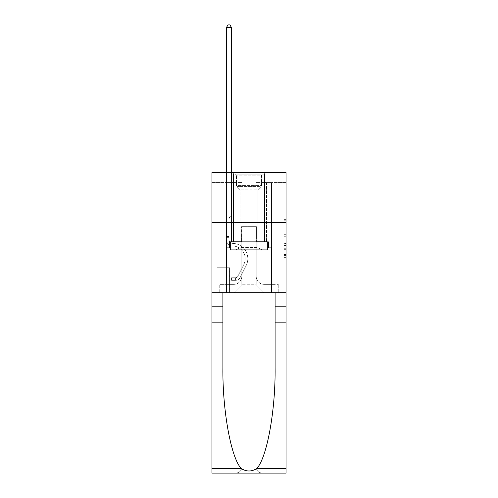 <?xml version="1.0" encoding="UTF-8"?>
<svg xmlns="http://www.w3.org/2000/svg" width="498" height="498" viewBox="0 0 498 498"><rect width="100%" height="100%" fill="white"/><g stroke="black" fill="none" stroke-linecap="round" stroke-linejoin="round"><path stroke-width="0.37" stroke-dasharray="2.49 1.87" d="M284.065 230.008L284.065 236.301L286.064 236.301L286.064 255.381L286.064 219.979L286.064 236.301L284.065 236.301L284.065 219.388L284.065 257.348L284.065 218.012L284.065 254.59L286.064 254.59L284.065 254.59L286.064 254.59L284.065 254.59L284.065 248.297L284.065 257.348L286.064 257.348L286.064 218.012L286.064 254.497L286.064 239.059L284.065 239.059L286.064 239.059L286.064 248.297L286.064 220.77L284.065 220.77L286.064 220.77L286.064 257.348L286.064 219.979L286.064 257.348L284.065 257.348L284.065 218.012L286.064 218.012L286.064 219.979L286.064 218.012L286.064 219.979L286.064 218.012L286.064 219.388L286.064 218.012L284.065 218.012L284.065 220.77L286.064 220.77L284.065 220.77L284.065 230.008L286.064 230.008M264.631 172.563L264.631 222.656L233.369 222.656L264.631 222.656L233.369 222.656L264.631 222.656L264.631 241.885L233.369 241.885L264.631 241.885L233.369 241.885L264.631 241.885L264.631 222.656L233.369 222.656L233.369 241.885L233.369 222.656L264.631 222.656L233.369 222.656L264.631 222.656L264.631 172.563L233.369 172.563L233.369 222.656L233.369 172.563L264.631 172.563M229.765 267.731L216.941 267.731L229.765 267.731L229.765 292.78L216.941 292.78L229.765 292.78M216.941 267.731L216.941 292.78M286.064 233.942L286.064 231.975L286.064 233.942L284.065 233.942L284.065 226.03L284.065 249.33L284.065 243.478L286.064 243.478L284.065 243.478L284.065 257.348L286.064 257.348L284.065 257.348L286.064 257.348L284.065 257.348L284.065 218.012L286.064 218.012L284.065 218.012L286.064 218.012L284.065 218.012L284.065 233.942L286.064 233.942M286.064 222.656L286.064 292.78L286.064 222.656L211.936 222.656L286.064 222.656L211.936 222.656L286.064 222.656L286.064 292.78L211.936 292.78L286.064 292.78L286.064 222.656L286.064 292.78L211.936 292.78L211.936 473.1L286.064 473.1L211.936 473.1L211.936 467.087L286.064 467.087L286.064 292.78L211.936 292.78L211.936 222.656L286.064 222.656L286.064 172.563L256.016 172.563L286.064 172.563L286.064 182.579L286.064 172.563L211.936 172.563L241.984 172.563L211.936 172.563L211.936 292.78L286.064 292.78L241.885 292.78L241.885 467.087L211.936 467.087L211.936 292.78L241.885 292.78L211.936 292.78L211.936 222.656L286.064 222.656L211.936 222.656L211.936 292.78L222.905 292.78L211.936 292.78L211.936 322.835L222.905 322.835L222.905 292.78L286.064 292.78L286.064 467.087L241.885 467.087L241.885 292.78L256.115 292.78L256.115 467.087C256.495 470.716 258.499 472.72 262.122 473.1C258.499 472.72 256.495 470.716 256.115 467.087L256.115 292.78L286.064 292.78L286.064 473.1L262.122 473.1C258.499 472.72 256.495 470.716 256.115 467.087C256.495 470.716 258.499 472.72 262.122 473.1L235.878 473.1C239.501 472.72 241.505 470.716 241.885 467.087C241.505 470.716 239.501 472.72 235.878 473.1C239.501 472.72 241.505 470.716 241.885 467.087L241.885 292.78L241.885 467.087C241.505 470.716 239.501 472.72 235.878 473.1L211.936 473.1L211.936 322.835M226.459 182.579L226.459 284.364L233.774 284.364A8.012 8.012 0 0 0 241.785 276.346L241.785 226.658L241.785 284.763L241.785 226.658L241.785 284.763L241.785 226.658L256.215 226.658L256.215 276.346A8.012 8.012 0 0 0 264.226 284.364L271.541 284.364L271.541 182.579L271.541 284.364L271.541 182.579L271.541 284.364L271.541 182.579L271.541 284.364L271.541 182.579L271.541 284.364L271.541 182.579L271.541 284.364L271.541 182.579L271.541 284.364L271.541 182.579L271.541 284.364L271.541 182.579L271.541 284.364L271.541 182.579L271.541 284.364L271.541 182.579L271.541 284.364L271.541 182.579L271.541 284.364L271.541 182.579L271.541 284.364L271.541 182.579L271.541 284.364L271.541 182.579L271.541 284.364L271.541 182.579L271.541 284.364L278.251 284.364L264.226 284.364L271.541 284.364L264.226 284.364L271.541 284.364L264.226 284.364L271.541 284.364L264.226 284.364L271.541 284.364L264.226 284.364L271.541 284.364L264.226 284.364L271.541 284.364L264.226 284.364L271.541 284.364L264.226 284.364L271.541 284.364L264.226 284.364L271.541 284.364L264.226 284.364L271.541 284.364L264.226 284.364L271.541 284.364L264.226 284.364L271.541 284.364L264.226 284.364L271.541 284.364L264.226 284.364L271.541 284.364L271.541 182.579L266.53 182.579L271.541 182.579L266.53 182.579L271.541 182.579L266.53 182.579L271.541 182.579L266.53 182.579L271.541 182.579L266.53 182.579L271.541 182.579L266.53 182.579L271.541 182.579L266.53 182.579L271.541 182.579L266.53 182.579L271.541 182.579L266.53 182.579L271.541 182.579L266.53 182.579L271.541 182.579L266.53 182.579L271.541 182.579L266.53 182.579L271.541 182.579L266.53 182.579L271.541 182.579L266.53 182.579L271.541 182.579L266.53 182.579L271.541 182.579L266.53 182.579L271.541 182.579L271.541 284.364L264.226 284.364A8.012 8.012 0 0 1 256.215 276.346A8.012 8.012 0 0 0 264.226 284.364A8.012 8.012 0 0 1 256.215 276.346A8.012 8.012 0 0 0 264.226 284.364A8.012 8.012 0 0 1 256.215 276.346A8.012 8.012 0 0 0 264.226 284.364A8.012 8.012 0 0 1 256.215 276.346A8.012 8.012 0 0 0 264.226 284.364A8.012 8.012 0 0 1 256.215 276.346A8.012 8.012 0 0 0 264.226 284.364A8.012 8.012 0 0 1 256.215 276.346A8.012 8.012 0 0 0 264.226 284.364A8.012 8.012 0 0 1 256.215 276.346A8.012 8.012 0 0 0 264.226 284.364A8.012 8.012 0 0 1 256.215 276.346A8.012 8.012 0 0 0 264.226 284.364A8.012 8.012 0 0 1 256.215 276.346A8.012 8.012 0 0 0 264.226 284.364A8.012 8.012 0 0 1 256.215 276.346A8.012 8.012 0 0 0 264.226 284.364A8.012 8.012 0 0 1 256.215 276.346A8.012 8.012 0 0 0 264.226 284.364A8.012 8.012 0 0 1 256.215 276.346A8.012 8.012 0 0 0 264.226 284.364A8.012 8.012 0 0 1 256.215 276.346A8.012 8.012 0 0 0 264.226 284.364A8.012 8.012 0 0 1 256.215 276.346A8.012 8.012 0 0 0 264.226 284.364A8.012 8.012 0 0 1 256.215 276.346L256.215 226.658L256.215 284.763L241.785 284.763L256.215 284.763L264.226 292.78L278.251 292.78L233.774 292.78L264.226 292.78L256.215 284.763L264.226 292.78L256.215 284.763L256.215 226.658L256.215 284.763L256.215 226.658L241.586 226.658L241.586 241.686L231.47 241.686L231.47 182.579L226.459 182.579L226.459 284.364L233.774 284.364A8.012 8.012 0 0 0 241.785 276.346L241.785 226.658L241.586 241.686L231.47 241.686L231.47 182.579L226.459 182.579L226.459 284.364L233.774 284.364L219.749 284.364L233.774 284.364L226.459 284.364L226.459 182.579L226.459 284.364L226.459 182.579L226.459 284.364L226.459 182.579L226.459 284.364L226.459 182.579L226.459 284.364L226.459 182.579L226.459 284.364L226.459 182.579L226.459 284.364L226.459 182.579L226.459 284.364L226.459 182.579L226.459 284.364L226.459 182.579L226.459 284.364L226.459 182.579L226.459 284.364L226.459 182.579L226.459 284.364L226.459 182.579L226.459 284.364L226.459 182.579L226.459 284.364L226.459 182.579L231.47 182.579L226.459 182.579L231.47 182.579L226.459 182.579L231.47 182.579L226.459 182.579L231.47 182.579L226.459 182.579L231.47 182.579L226.459 182.579L231.47 182.579L226.459 182.579L231.47 182.579L226.459 182.579L231.47 182.579L226.459 182.579L231.47 182.579L226.459 182.579L231.47 182.579L226.459 182.579L231.47 182.579L226.459 182.579L231.47 182.579L226.459 182.579L231.47 182.579L226.459 182.579L231.47 182.579L226.459 182.579L231.47 182.579L226.459 182.579L226.459 284.364L226.459 182.579M241.785 276.346L241.785 226.658L241.586 241.686L231.47 241.686L231.47 182.579L231.47 241.686L231.47 182.579L231.47 241.686L231.47 182.579L231.47 241.686L231.47 182.579L231.47 241.686L231.47 182.579L231.47 241.686L231.47 182.579L231.47 241.686L231.47 182.579L231.47 241.686L231.47 182.579L231.47 241.686L231.47 182.579L231.47 241.686L231.47 182.579L231.47 241.686L231.47 182.579L231.47 241.686L231.47 182.579L231.47 241.686L231.47 182.579L231.47 241.686L231.47 182.579L231.47 241.686L231.47 182.579L231.47 241.686L241.586 241.686L231.47 241.686L241.586 241.686L231.47 241.686L241.586 241.686L231.47 241.686L241.586 241.686L231.47 241.686L241.586 241.686L231.47 241.686L241.586 241.686L231.47 241.686L241.586 241.686L231.47 241.686L241.586 241.686L231.47 241.686L241.586 241.686L231.47 241.686L241.586 241.686L231.47 241.686L241.586 241.686L231.47 241.686L241.586 241.686L231.47 241.686L241.586 241.686L231.47 241.686L241.586 241.686L231.47 241.686L241.586 241.686L241.785 226.658L241.785 276.346A8.012 8.012 0 0 1 233.774 284.364A8.012 8.012 0 0 0 241.785 276.346A8.012 8.012 0 0 1 233.774 284.364A8.012 8.012 0 0 0 241.785 276.346A8.012 8.012 0 0 1 233.774 284.364A8.012 8.012 0 0 0 241.785 276.346A8.012 8.012 0 0 1 233.774 284.364A8.012 8.012 0 0 0 241.785 276.346A8.012 8.012 0 0 1 233.774 284.364A8.012 8.012 0 0 0 241.785 276.346A8.012 8.012 0 0 1 233.774 284.364A8.012 8.012 0 0 0 241.785 276.346A8.012 8.012 0 0 1 233.774 284.364A8.012 8.012 0 0 0 241.785 276.346A8.012 8.012 0 0 1 233.774 284.364A8.012 8.012 0 0 0 241.785 276.346A8.012 8.012 0 0 1 233.774 284.364A8.012 8.012 0 0 0 241.785 276.346A8.012 8.012 0 0 1 233.774 284.364A8.012 8.012 0 0 0 241.785 276.346A8.012 8.012 0 0 1 233.774 284.364A8.012 8.012 0 0 0 241.785 276.346A8.012 8.012 0 0 1 233.774 284.364A8.012 8.012 0 0 0 241.785 276.346A8.012 8.012 0 0 1 233.774 284.364A8.012 8.012 0 0 0 241.785 276.346A8.012 8.012 0 0 1 233.774 284.364A8.012 8.012 0 0 0 241.785 276.346M286.064 182.579L256.016 182.579L286.064 182.579M211.936 182.579L241.984 182.579L211.936 182.579L211.936 172.563L211.936 182.579M217.14 292.78L229.566 292.78L217.14 292.78L217.14 267.731L229.566 267.731L229.566 292.78L229.566 267.731L217.14 267.731L217.14 292.78M219.749 292.78L233.774 292.78L241.785 284.763L233.774 292.78L241.785 284.763L233.774 292.78L219.749 292.78L219.749 284.364L219.749 292.78M256.414 226.658L256.414 241.686L256.414 226.658M256.016 182.579L256.016 172.563L256.016 182.579M241.984 182.579L241.984 172.563L241.984 182.579M278.251 284.364L278.251 292.78L278.251 284.364M266.53 182.579L266.53 241.686L256.414 241.686L266.53 241.686L256.414 241.686L266.53 241.686L256.414 241.686L266.53 241.686L256.414 241.686L266.53 241.686L256.414 241.686L266.53 241.686L256.414 241.686L266.53 241.686L256.414 241.686L266.53 241.686L256.414 241.686L266.53 241.686L256.414 241.686L266.53 241.686L256.414 241.686L266.53 241.686L256.414 241.686L266.53 241.686L256.414 241.686L266.53 241.686L256.414 241.686L266.53 241.686L256.414 241.686L266.53 241.686L256.414 241.686L266.53 241.686L256.414 241.686L266.53 241.686L266.53 182.579M284.065 236.301L286.064 236.301L284.065 236.301M284.065 219.388L284.065 218.012L284.065 219.388L286.064 219.388L284.065 219.388M284.065 249.237L284.065 241.026L284.065 249.237L286.064 249.237L284.065 249.237M284.065 241.026L284.065 239.059L286.064 239.059L284.065 239.059L284.065 241.026L286.064 241.026L284.065 241.026M284.065 226.03L284.065 220.77L284.065 226.03L286.064 226.03L284.065 226.03M284.065 218.012L286.064 218.012L284.065 218.012L284.065 219.979L284.065 218.012L286.064 218.012M284.065 257.348L286.064 257.348L284.065 257.348L284.065 255.381L284.065 257.348M226.459 172.563L226.459 239.687A6.312 6.312 0 0 0 232.672 246A6.312 6.312 0 0 1 226.459 239.687A6.312 6.312 0 0 0 232.672 246A6.312 6.312 0 0 1 226.459 239.687A6.312 6.312 0 0 0 232.672 246A6.312 6.312 0 0 1 226.459 239.687A6.312 6.312 0 0 0 232.672 246A6.312 6.312 0 0 1 226.459 239.687A6.312 6.312 0 0 0 232.672 246A6.312 6.312 0 0 1 226.459 239.687A6.312 6.312 0 0 0 232.672 246A6.312 6.312 0 0 1 226.459 239.687A6.312 6.312 0 0 0 232.672 246A6.312 6.312 0 0 1 226.459 239.687A6.312 6.312 0 0 0 232.672 246A6.312 6.312 0 0 1 226.459 239.687A6.312 6.312 0 0 0 232.672 246A6.312 6.312 0 0 1 226.459 239.687A6.312 6.312 0 0 0 232.672 246A6.312 6.312 0 0 1 226.459 239.687A6.312 6.312 0 0 0 232.672 246A6.312 6.312 0 0 1 226.459 239.687A6.312 6.312 0 0 0 232.672 246A6.312 6.312 0 0 1 226.459 239.687A6.312 6.312 0 0 0 232.672 246A6.312 6.312 0 0 1 226.459 239.687A6.312 6.312 0 0 0 232.672 246A6.312 6.312 0 0 1 226.459 239.687A6.312 6.312 0 0 0 232.672 246A6.312 6.312 0 0 1 226.459 239.687A6.312 6.312 0 0 0 232.672 246A6.312 6.312 0 0 1 226.459 239.687A6.312 6.312 0 0 0 232.672 246A12.724 12.724 0 0 1 243.839 264.432A12.724 12.724 0 0 0 232.672 246A12.724 12.724 0 0 1 243.839 264.432A12.724 12.724 0 0 0 232.672 246A12.724 12.724 0 0 1 243.839 264.432A12.724 12.724 0 0 0 232.672 246A12.724 12.724 0 0 1 243.839 264.432A12.724 12.724 0 0 0 232.672 246A12.724 12.724 0 0 1 243.839 264.432A12.724 12.724 0 0 0 232.672 246A12.724 12.724 0 0 1 243.839 264.432A12.724 12.724 0 0 0 232.672 246A12.724 12.724 0 0 1 243.839 264.432A12.724 12.724 0 0 0 232.672 246A12.724 12.724 0 0 1 243.839 264.432A12.724 12.724 0 0 0 232.672 246A12.724 12.724 0 0 1 243.839 264.432A12.724 12.724 0 0 0 232.672 246A12.724 12.724 0 0 1 243.839 264.432A12.724 12.724 0 0 0 232.672 246A12.724 12.724 0 0 1 243.839 264.432A12.724 12.724 0 0 0 232.672 246A12.724 12.724 0 0 1 243.839 264.432A12.724 12.724 0 0 0 232.672 246A12.724 12.724 0 0 1 243.839 264.432A12.724 12.724 0 0 0 232.672 246A12.724 12.724 0 0 1 243.839 264.432A12.724 12.724 0 0 0 232.672 246A12.724 12.724 0 0 1 243.839 264.432A12.724 12.724 0 0 0 232.672 246A12.724 12.724 0 0 1 243.839 264.432A12.724 12.724 0 0 0 232.672 246A12.724 12.724 0 0 1 243.839 264.432L237.895 276.259L243.839 264.432A12.724 12.724 0 0 0 232.672 246A12.724 12.724 0 0 1 243.839 264.432L237.895 276.259L243.839 264.432A12.724 12.724 0 0 0 232.672 246A12.724 12.724 0 0 1 243.839 264.432L237.895 276.259L243.839 264.432A12.724 12.724 0 0 0 232.672 246A12.724 12.724 0 0 1 243.839 264.432L237.895 276.259L243.839 264.432A12.724 12.724 0 0 0 232.672 246A12.724 12.724 0 0 1 243.839 264.432L237.895 276.259L243.839 264.432A12.724 12.724 0 0 0 232.672 246A12.724 12.724 0 0 1 243.839 264.432L237.895 276.259L243.839 264.432A12.724 12.724 0 0 0 232.672 246A12.724 12.724 0 0 1 243.839 264.432L237.895 276.259L243.839 264.432A12.724 12.724 0 0 0 232.672 246A12.724 12.724 0 0 1 243.839 264.432L237.895 276.259L243.839 264.432A12.724 12.724 0 0 0 232.672 246A12.724 12.724 0 0 1 243.839 264.432L237.895 276.259L243.839 264.432A12.724 12.724 0 0 0 232.672 246A12.724 12.724 0 0 1 243.839 264.432L237.895 276.259L243.839 264.432A12.724 12.724 0 0 0 232.672 246A12.724 12.724 0 0 1 243.839 264.432L237.895 276.259A2.708 2.708 0 0 1 237.079 277.224C235.56 277.921 235.56 277.921 237.079 277.224C235.56 277.921 235.56 277.921 237.079 277.224A2.708 2.708 0 0 0 237.895 276.259L243.839 264.432L237.895 276.259A2.708 2.708 0 0 1 235.579 277.747A2.708 2.708 0 0 0 237.895 276.259A2.708 2.708 0 0 1 237.079 277.224C235.56 277.921 235.56 277.921 237.079 277.224C235.56 277.921 235.56 277.921 237.079 277.224A2.708 2.708 0 0 0 237.895 276.259L243.839 264.432L237.895 276.259A2.708 2.708 0 0 1 235.579 277.747A2.708 2.708 0 0 0 237.895 276.259A2.708 2.708 0 0 1 237.079 277.224C235.56 277.921 235.56 277.921 237.079 277.224C235.56 277.921 235.56 277.921 237.079 277.224A2.708 2.708 0 0 0 237.895 276.259L243.839 264.432A12.724 12.724 0 0 0 232.672 246A12.724 12.724 0 0 1 243.839 264.432L237.895 276.259A2.708 2.708 0 0 1 235.579 277.747A2.708 2.708 0 0 0 237.895 276.259A2.708 2.708 0 0 1 237.079 277.224C235.56 277.921 235.56 277.921 237.079 277.224C235.56 277.921 235.56 277.921 237.079 277.224A2.708 2.708 0 0 0 237.895 276.259L243.839 264.432L237.895 276.259A2.708 2.708 0 0 1 235.579 277.747A2.708 2.708 0 0 0 237.895 276.259A2.708 2.708 0 0 1 237.079 277.224C235.56 277.921 235.56 277.921 237.079 277.224C235.56 277.921 235.56 277.921 237.079 277.224A2.708 2.708 0 0 0 237.895 276.259L243.839 264.432L237.895 276.259A2.708 2.708 0 0 1 235.579 277.747A2.708 2.708 0 0 0 237.895 276.259A2.708 2.708 0 0 1 237.079 277.224C235.56 277.921 235.56 277.921 237.079 277.224C235.56 277.921 235.56 277.921 237.079 277.224A2.708 2.708 0 0 0 237.895 276.259L243.839 264.432L237.895 276.259A2.708 2.708 0 0 1 235.579 277.747A2.708 2.708 0 0 0 237.895 276.259A2.708 2.708 0 0 1 237.079 277.224C235.56 277.921 235.56 277.921 237.079 277.224C235.56 277.921 235.56 277.921 237.079 277.224A2.708 2.708 0 0 0 237.895 276.259L243.839 264.432L237.895 276.259A2.708 2.708 0 0 1 235.579 277.747A2.708 2.708 0 0 0 237.895 276.259A2.708 2.708 0 0 1 237.079 277.224C235.56 277.921 235.56 277.921 237.079 277.224C235.56 277.921 235.56 277.921 237.079 277.224A2.708 2.708 0 0 0 237.895 276.259L243.839 264.432L237.895 276.259A2.708 2.708 0 0 1 235.579 277.747A2.708 2.708 0 0 0 237.895 276.259A2.708 2.708 0 0 1 237.079 277.224C235.56 277.921 235.56 277.921 237.079 277.224C235.56 277.921 235.56 277.921 237.079 277.224A2.708 2.708 0 0 0 237.895 276.259L243.839 264.432L237.895 276.259A2.708 2.708 0 0 1 235.579 277.747A2.708 2.708 0 0 0 237.895 276.259A2.708 2.708 0 0 1 237.079 277.224C235.56 277.921 235.56 277.921 237.079 277.224C235.56 277.921 235.56 277.921 237.079 277.224A2.708 2.708 0 0 0 237.895 276.259L243.839 264.432L237.895 276.259A2.708 2.708 0 0 1 235.579 277.747A2.708 2.708 0 0 0 237.895 276.259A2.708 2.708 0 0 1 237.079 277.224C235.56 277.921 235.56 277.921 237.079 277.224C235.56 277.921 235.56 277.921 237.079 277.224A2.708 2.708 0 0 0 237.895 276.259L243.839 264.432L237.895 276.259A2.708 2.708 0 0 1 235.579 277.747A2.708 2.708 0 0 0 237.895 276.259A2.708 2.708 0 0 1 237.079 277.224C235.56 277.921 235.56 277.921 237.079 277.224C235.56 277.921 235.56 277.921 237.079 277.224A2.708 2.708 0 0 0 237.895 276.259L243.839 264.432L237.895 276.259A2.708 2.708 0 0 1 235.579 277.747A2.708 2.708 0 0 0 237.895 276.259A2.708 2.708 0 0 1 237.079 277.224C235.56 277.921 235.56 277.921 237.079 277.224C235.56 277.921 235.56 277.921 237.079 277.224A2.708 2.708 0 0 0 237.895 276.259L243.839 264.432L237.895 276.259A2.708 2.708 0 0 1 235.579 277.747A2.708 2.708 0 0 0 237.895 276.259A2.708 2.708 0 0 1 237.079 277.224C235.56 277.921 235.56 277.921 237.079 277.224C235.56 277.921 235.56 277.921 237.079 277.224A2.708 2.708 0 0 0 237.895 276.259L243.839 264.432L237.895 276.259A2.708 2.708 0 0 1 235.579 277.747A2.708 2.708 0 0 0 237.895 276.259A2.708 2.708 0 0 1 237.079 277.224C235.56 277.921 235.56 277.921 237.079 277.224C235.56 277.921 235.56 277.921 237.079 277.224A2.708 2.708 0 0 0 237.895 276.259L243.839 264.432L237.895 276.259A2.708 2.708 0 0 1 235.579 277.747A2.708 2.708 0 0 0 237.895 276.259A2.708 2.708 147.2 0 1 237.079 277.224A2.708 2.708 -32.8 0 0 237.895 276.259A2.708 2.708 -32.8 0 1 235.579 277.747L231.57 277.753L231.57 280.355L231.57 277.753L235.579 277.747L235.579 280.355L231.57 280.355L235.579 280.355L235.579 277.747L231.57 277.753L231.57 280.355L231.57 277.753L235.579 277.747L235.579 280.355L231.57 280.355L235.579 280.355L235.579 277.747L231.57 277.753L231.57 280.355L231.57 277.753L235.579 277.747L235.579 280.355L231.57 280.355L235.579 280.355L235.579 277.747L231.57 277.753L231.57 280.355L231.57 277.753L235.579 277.747L235.579 280.355L231.57 280.355L235.579 280.355L235.579 277.747L231.57 277.753L231.57 280.355L231.57 277.753L235.579 277.747L235.579 280.355L231.57 280.355L235.579 280.355L235.579 277.747L231.57 277.753L231.57 280.355L231.57 277.753L235.579 277.747L235.579 280.355L231.57 280.355L235.579 280.355L235.579 277.747L231.57 277.753L231.57 280.355L231.57 277.753L235.579 277.747L235.579 280.355L231.57 280.355L235.579 280.355L235.579 277.747L231.57 277.753L231.57 280.355L231.57 277.753L235.579 277.747L235.579 280.355L231.57 280.355L235.579 280.355L235.579 277.747L231.57 277.753L231.57 280.355L231.57 277.753L235.579 277.747L235.579 280.355L231.57 280.355L235.579 280.355L235.579 277.747L231.57 277.753L231.57 280.355L231.57 277.753L235.579 277.747L235.579 280.355L231.57 280.355L235.579 280.355L235.579 277.747L231.57 277.753L231.57 280.355L231.57 277.753L235.579 277.747L235.579 280.355L231.57 280.355L235.579 280.355L235.579 277.747L231.57 277.753L231.57 280.355L231.57 277.753L235.579 277.747L235.579 280.355L231.57 280.355L235.579 280.355L235.579 277.747L231.57 277.753L231.57 280.355L231.57 277.753L235.579 277.747L235.579 280.355L231.57 280.355L235.579 280.355L235.579 277.747L231.57 277.753L231.57 280.355L231.57 277.753L235.579 277.747L235.579 280.355L231.57 280.355L235.579 280.355L235.579 277.747L231.57 277.753L231.57 280.355L231.57 277.753L235.579 277.747L235.579 280.355L231.57 280.355L235.579 280.355L235.579 277.747L231.57 277.753L235.579 277.747L235.579 280.355L235.579 277.747A2.708 2.708 -32.8 0 0 237.895 276.259L243.839 264.432A12.724 12.724 0 0 0 232.672 246A6.312 6.312 0 0 1 226.459 239.687L226.459 27.502L231.47 27.502L231.47 215.242L230.337 216.369A4.351 4.351 -32.8 0 0 229.061 219.45A4.351 4.351 147.2 0 1 230.337 216.369L231.47 215.242L231.47 27.502L226.459 27.502L231.47 27.502L229.964 24.9L227.96 24.9L229.964 24.9L227.96 24.9L226.459 27.502L231.47 27.502L229.964 24.9L227.96 24.9L226.459 27.502L231.47 27.502L231.47 215.242L230.337 216.369A4.351 4.351 0 0 0 229.061 219.45A4.351 4.351 0 0 1 230.337 216.369L231.47 215.242L231.47 27.502L226.459 27.502L231.47 27.502L229.964 24.9L227.96 24.9L229.964 24.9L227.96 24.9L226.459 27.502L231.47 27.502L229.964 24.9L227.96 24.9L226.459 27.502L231.47 27.502L231.47 215.242L230.337 216.369A4.351 4.351 0 0 0 229.061 219.45A4.351 4.351 0 0 1 230.337 216.369L231.47 215.242L231.47 27.502L226.459 27.502L231.47 27.502L229.964 24.9L227.96 24.9L229.964 24.9L227.96 24.9L226.459 27.502L231.47 27.502L229.964 24.9L227.96 24.9L226.459 27.502L231.47 27.502L231.47 215.242L230.337 216.369A4.351 4.351 0 0 0 229.061 219.45A4.351 4.351 0 0 1 230.337 216.369L231.47 215.242L231.47 27.502L226.459 27.502L231.47 27.502L229.964 24.9L227.96 24.9L229.964 24.9L227.96 24.9L226.459 27.502L231.47 27.502L229.964 24.9L227.96 24.9L226.459 27.502L231.47 27.502L231.47 215.242L230.337 216.369A4.351 4.351 0 0 0 229.061 219.45A4.351 4.351 0 0 1 230.337 216.369L231.47 215.242L231.47 27.502L226.459 27.502L231.47 27.502L229.964 24.9L227.96 24.9L229.964 24.9L227.96 24.9L226.459 27.502L231.47 27.502L229.964 24.9L227.96 24.9L226.459 27.502L231.47 27.502L231.47 215.242L230.337 216.369A4.351 4.351 0 0 0 229.061 219.45A4.351 4.351 0 0 1 230.337 216.369L231.47 215.242L231.47 27.502L226.459 27.502L226.459 239.687A6.312 6.312 -32.8 0 0 232.672 246A6.312 6.312 147.2 0 1 226.459 239.687L226.459 27.502L226.459 239.687A6.312 6.312 0 0 0 232.672 246A6.312 6.312 147.2 0 1 226.459 239.687L226.459 27.502L226.459 239.687A6.312 6.312 0 0 0 232.672 246A6.312 6.312 147.2 0 1 226.459 239.687L226.459 27.502L226.459 239.687A6.312 6.312 0 0 0 232.672 246A12.724 12.724 147.2 0 1 243.839 264.432A12.724 12.724 -32.8 0 0 232.672 246A6.312 6.312 0 0 1 226.459 239.687L226.459 27.502L226.459 239.687A6.312 6.312 0 0 0 232.672 246A6.312 6.312 0 0 1 226.459 239.687L226.459 27.502L226.459 239.687A6.312 6.312 0 0 0 232.672 246A6.312 6.312 0 0 1 226.459 239.687L226.459 27.502L227.96 24.9L229.964 24.9L227.96 24.9L226.459 27.502L231.47 27.502L229.964 24.9L231.47 27.502L231.47 215.242L230.337 216.369A4.351 4.351 0 0 0 229.061 219.45A4.351 4.351 0 0 1 230.337 216.369L231.47 215.242L231.47 27.502L229.964 24.9L227.96 24.9L226.459 27.502L226.459 239.687A6.312 6.312 0 0 0 232.672 246A12.724 12.724 0 0 1 243.839 264.432A12.724 12.724 -32.8 0 0 232.672 246A6.312 6.312 0 0 1 226.459 239.687L226.459 27.502L227.96 24.9L229.964 24.9L231.47 27.502L231.47 215.242L230.337 216.369A4.351 4.351 0 0 0 229.061 219.45A4.351 4.351 0 0 1 230.337 216.369L231.47 215.242L231.47 27.502L226.459 27.502L226.459 239.687A6.312 6.312 0 0 0 232.672 246A6.312 6.312 0 0 1 226.459 239.687L226.459 27.502L227.96 24.9L226.459 27.502L231.47 27.502L229.964 24.9L231.47 27.502L231.47 215.242L230.337 216.369A4.351 4.351 0 0 0 229.061 219.45A4.351 4.351 0 0 1 230.337 216.369L231.47 215.242L231.47 27.502L229.964 24.9L227.96 24.9L226.459 27.502L226.459 239.687A6.312 6.312 0 0 0 232.672 246A6.312 6.312 0 0 1 226.459 239.687L226.459 27.502L227.96 24.9L229.964 24.9L231.47 27.502L231.47 215.242L230.337 216.369A4.351 4.351 0 0 0 229.061 219.45A4.351 4.351 0 0 1 230.337 216.369L231.47 215.242L231.47 27.502L226.459 27.502L226.459 239.687A6.312 6.312 0 0 0 232.672 246A12.724 12.724 0 0 1 243.839 264.432A12.724 12.724 -32.8 0 0 232.672 246A6.312 6.312 0 0 1 226.459 239.687L226.459 27.502L227.96 24.9L226.459 27.502L231.47 27.502L229.964 24.9L231.47 27.502L231.47 215.242L230.337 216.369A4.351 4.351 0 0 0 229.061 219.45A4.351 4.351 0 0 1 230.337 216.369L231.47 215.242L231.47 27.502L229.964 24.9L227.96 24.9L226.459 27.502L226.459 239.687A6.312 6.312 0 0 0 232.672 246A6.312 6.312 0 0 1 226.459 239.687L226.459 27.502L227.96 24.9L229.964 24.9L231.47 27.502L231.47 215.242L230.337 216.369A4.351 4.351 0 0 0 229.061 219.45A4.351 4.351 0 0 1 230.337 216.369L231.47 215.242L231.47 27.502L226.459 27.502L226.459 239.687A6.312 6.312 0 0 0 232.672 246A6.312 6.312 0 0 1 226.459 239.687L226.459 27.502L227.96 24.9L226.459 27.502L231.47 27.502L229.964 24.9L231.47 27.502L231.47 215.242L230.337 216.369A4.351 4.351 0 0 0 229.061 219.45A4.351 4.351 0 0 1 230.337 216.369L231.47 215.242L231.47 27.502L229.964 24.9L227.96 24.9L226.459 27.502L226.459 239.687A6.312 6.312 0 0 0 232.672 246A12.724 12.724 0 0 1 243.839 264.432L237.895 276.259L243.839 264.432A12.724 12.724 0 0 0 232.672 246A6.312 6.312 0 0 1 226.459 239.687L226.459 27.502L227.96 24.9L229.964 24.9L231.47 27.502L231.47 215.242L230.337 216.369A4.351 4.351 0 0 0 229.061 219.45A4.351 4.351 0 0 1 230.337 216.369L231.47 215.242L231.47 27.502L226.459 27.502L226.459 239.687A6.312 6.312 0 0 0 232.672 246A6.312 6.312 0 0 1 226.459 239.687L226.459 27.502L227.96 24.9L226.459 27.502L231.47 27.502L229.964 24.9L231.47 27.502L231.47 215.242L230.337 216.369A4.351 4.351 0 0 0 229.061 219.45A4.351 4.351 0 0 1 230.337 216.369L231.47 215.242L231.47 27.502L229.964 24.9L227.96 24.9L226.459 27.502L226.459 239.687A6.312 6.312 0 0 0 232.672 246A6.312 6.312 0 0 1 226.459 239.687L226.459 27.502L227.96 24.9L226.459 27.502M229.061 236.475L226.459 236.475L229.061 236.475L229.061 239.687L229.061 219.45A4.351 4.351 0 0 1 230.337 216.369A4.351 4.351 0 0 0 229.061 219.45L229.061 239.687L229.061 236.475L226.459 236.475L229.061 236.475L229.061 239.687A3.704 3.704 -32.8 0 0 232.715 243.398A3.704 3.704 147.2 0 1 229.061 239.687L229.061 219.45L229.061 239.687A3.704 3.704 0 0 0 232.715 243.398A3.704 3.704 147.2 0 1 229.061 239.687L229.061 219.45L229.061 239.687L229.061 236.475L226.459 236.475L229.061 236.475L229.061 239.687A3.704 3.704 0 0 0 232.715 243.398A3.704 3.704 147.2 0 1 229.061 239.687L229.061 219.45L229.061 239.687A3.704 3.704 0 0 0 232.715 243.398A15.326 15.326 147.2 0 1 246.168 265.602A15.326 15.326 -32.8 0 0 232.715 243.398A3.704 3.704 0 0 1 229.061 239.687L229.061 219.45L229.061 239.687L229.061 236.475L226.459 236.475L229.061 236.475L229.061 239.687A3.704 3.704 0 0 0 232.715 243.398A3.704 3.704 0 0 1 229.061 239.687L229.061 219.45L229.061 239.687A3.704 3.704 0 0 0 232.715 243.398A3.704 3.704 0 0 1 229.061 239.687L229.061 219.45L229.061 239.687L229.061 236.475L226.459 236.475L229.061 236.475L229.061 239.687A3.704 3.704 0 0 0 232.715 243.398A15.326 15.326 0 0 1 246.168 265.602A15.326 15.326 -32.8 0 0 232.715 243.398A3.704 3.704 0 0 1 229.061 239.687L229.061 219.45L229.061 239.687A3.704 3.704 0 0 0 232.715 243.398A3.704 3.704 0 0 1 229.061 239.687L229.061 219.45L229.061 239.687L229.061 236.475L226.459 236.475L229.061 236.475L229.061 239.687A3.704 3.704 0 0 0 232.715 243.398A3.704 3.704 0 0 1 229.061 239.687L229.061 219.45L229.061 239.687A3.704 3.704 0 0 0 232.715 243.398A15.326 15.326 0 0 1 246.168 265.602A15.326 15.326 -32.8 0 0 232.715 243.398A3.704 3.704 0 0 1 229.061 239.687L229.061 219.45L229.061 239.687L229.061 236.475L226.459 236.475L229.061 236.475L229.061 239.687A3.704 3.704 0 0 0 232.715 243.398A3.704 3.704 0 0 1 229.061 239.687L229.061 219.45L229.061 239.687A3.704 3.704 0 0 0 232.715 243.398A3.704 3.704 0 0 1 229.061 239.687L229.061 219.45L229.061 239.687L229.061 236.475L226.459 236.475L229.061 236.475L229.061 239.687A3.704 3.704 0 0 0 232.715 243.398A15.326 15.326 0 0 1 246.168 265.602L240.223 277.43L246.168 265.602A15.326 15.326 0 0 0 232.715 243.398A3.704 3.704 0 0 1 229.061 239.687L229.061 219.45L229.061 239.687A3.704 3.704 0 0 0 232.715 243.398A3.704 3.704 0 0 1 229.061 239.687L229.061 236.475M235.579 280.355A5.31 5.31 -32.8 0 0 240.223 277.43L246.168 265.602A15.326 15.326 0 0 0 232.715 243.398A3.704 3.704 0 0 1 229.061 239.687A3.704 3.704 0 0 0 232.715 243.398A15.326 15.326 0 0 1 246.168 265.602A15.326 15.326 0 0 0 232.715 243.398A3.704 3.704 0 0 1 229.061 239.687L229.061 219.45L229.061 239.687A3.704 3.704 0 0 0 232.715 243.398A3.704 3.704 0 0 1 229.061 239.687A3.704 3.704 0 0 0 232.715 243.398A15.326 15.326 0 0 1 246.168 265.602L240.223 277.43L246.168 265.602A15.326 15.326 0 0 0 232.715 243.398A3.704 3.704 0 0 1 229.061 239.687A3.704 3.704 0 0 0 232.715 243.398A3.704 3.704 0 0 1 229.061 239.687A3.704 3.704 0 0 0 232.715 243.398A15.326 15.326 0 0 1 246.168 265.602A15.326 15.326 0 0 0 232.715 243.398A3.704 3.704 0 0 1 229.061 239.687A3.704 3.704 0 0 0 232.715 243.398A15.326 15.326 0 0 1 246.168 265.602A15.326 15.326 0 0 0 232.715 243.398A3.704 3.704 0 0 1 229.061 239.687A3.704 3.704 0 0 0 232.715 243.398A3.704 3.704 0 0 1 229.061 239.687A3.704 3.704 0 0 0 232.715 243.398A15.326 15.326 0 0 1 246.168 265.602L240.223 277.43A5.31 5.31 147.2 0 1 237.079 280.106A5.31 5.31 -32.8 0 0 240.223 277.43L246.168 265.602A15.326 15.326 0 0 0 232.715 243.398A3.704 3.704 0 0 1 229.061 239.687A3.704 3.704 0 0 0 232.715 243.398A15.326 15.326 0 0 1 246.168 265.602A15.326 15.326 0 0 0 232.715 243.398A3.704 3.704 0 0 1 229.061 239.687A3.704 3.704 0 0 0 232.715 243.398A3.704 3.704 0 0 1 229.061 239.687A3.704 3.704 0 0 0 232.715 243.398A15.326 15.326 0 0 1 246.168 265.602A15.326 15.326 0 0 0 232.715 243.398A3.704 3.704 0 0 1 229.061 239.687A3.704 3.704 0 0 0 232.715 243.398A15.326 15.326 0 0 1 246.168 265.602L240.223 277.43L246.168 265.602A15.326 15.326 0 0 0 232.715 243.398A3.704 3.704 0 0 1 229.061 239.687A3.704 3.704 0 0 0 232.715 243.398A3.704 3.704 0 0 1 229.061 239.687A3.704 3.704 0 0 0 232.715 243.398A15.326 15.326 0 0 1 246.168 265.602A15.326 15.326 0 0 0 232.715 243.398A3.704 3.704 0 0 1 229.061 239.687A3.704 3.704 0 0 0 232.715 243.398A15.326 15.326 0 0 1 246.168 265.602A15.326 15.326 0 0 0 232.715 243.398A3.704 3.704 0 0 1 229.061 239.687A3.704 3.704 0 0 0 232.715 243.398A3.704 3.704 0 0 1 229.061 239.687A3.704 3.704 0 0 0 232.715 243.398A15.326 15.326 0 0 1 246.168 265.602L240.223 277.43L246.168 265.602A15.326 15.326 0 0 0 232.715 243.398A3.704 3.704 0 0 1 229.061 239.687A3.704 3.704 0 0 0 232.715 243.398A15.326 15.326 0 0 1 246.168 265.602A15.326 15.326 0 0 0 232.715 243.398A15.326 15.326 0 0 1 246.168 265.602L240.223 277.43A5.31 5.31 0 0 1 237.079 280.106C235.535 280.436 235.535 280.436 237.079 280.106C235.535 280.436 235.535 280.436 237.079 280.106A5.31 5.31 0 0 0 240.223 277.43L246.168 265.602A15.326 15.326 0 0 0 232.715 243.398A15.326 15.326 0 0 1 246.168 265.602A15.326 15.326 0 0 0 232.715 243.398A15.326 15.326 0 0 1 246.168 265.602L240.223 277.43L246.168 265.602A15.326 15.326 0 0 0 232.715 243.398A15.326 15.326 0 0 1 246.168 265.602L240.223 277.43L246.168 265.602A15.326 15.326 0 0 0 232.715 243.398A15.326 15.326 0 0 1 246.168 265.602A15.326 15.326 0 0 0 232.715 243.398A15.326 15.326 0 0 1 246.168 265.602L240.223 277.43A5.31 5.31 0 0 1 237.079 280.106C235.535 280.436 235.535 280.436 237.079 280.106C235.535 280.436 235.535 280.436 237.079 280.106A5.31 5.31 0 0 0 240.223 277.43L246.168 265.602A15.326 15.326 0 0 0 232.715 243.398A15.326 15.326 0 0 1 246.168 265.602L240.223 277.43L246.168 265.602A15.326 15.326 0 0 0 232.715 243.398A15.326 15.326 0 0 1 246.168 265.602A15.326 15.326 0 0 0 232.715 243.398A15.326 15.326 0 0 1 246.168 265.602L240.223 277.43L246.168 265.602A15.326 15.326 0 0 0 232.715 243.398A15.326 15.326 0 0 1 246.168 265.602L240.223 277.43A5.31 5.31 0 0 1 237.079 280.106C235.535 280.436 235.535 280.436 237.079 280.106C235.535 280.436 235.535 280.436 237.079 280.106A5.31 5.31 0 0 0 240.223 277.43L246.168 265.602A15.326 15.326 0 0 0 232.715 243.398A15.326 15.326 0 0 1 246.168 265.602A15.326 15.326 0 0 0 232.715 243.398A15.326 15.326 0 0 1 246.168 265.602L240.223 277.43L246.168 265.602A15.326 15.326 0 0 0 232.715 243.398A15.326 15.326 0 0 1 246.168 265.602L240.223 277.43L246.168 265.602A15.326 15.326 0 0 0 232.715 243.398A15.326 15.326 0 0 1 246.168 265.602A15.326 15.326 0 0 0 232.715 243.398A15.326 15.326 0 0 1 246.168 265.602L240.223 277.43A5.31 5.31 0 0 1 237.079 280.106C235.535 280.436 235.535 280.436 237.079 280.106C235.535 280.436 235.535 280.436 237.079 280.106A5.31 5.31 0 0 0 240.223 277.43L246.168 265.602A15.326 15.326 0 0 0 232.715 243.398A15.326 15.326 0 0 1 246.168 265.602L240.223 277.43A5.31 5.31 0 0 1 237.079 280.106C235.535 280.436 235.535 280.436 237.079 280.106C235.535 280.436 235.535 280.436 237.079 280.106A5.31 5.31 0 0 0 240.223 277.43L246.168 265.602L240.223 277.43A5.31 5.31 0 0 1 237.079 280.106C235.535 280.436 235.535 280.436 237.079 280.106C235.535 280.436 235.535 280.436 237.079 280.106A5.31 5.31 0 0 0 240.223 277.43L246.168 265.602L240.223 277.43A5.31 5.31 0 0 1 237.079 280.106C235.535 280.436 235.535 280.436 237.079 280.106C235.535 280.436 235.535 280.436 237.079 280.106A5.31 5.31 0 0 0 240.223 277.43L246.168 265.602L240.223 277.43A5.31 5.31 0 0 1 237.079 280.106C235.535 280.436 235.535 280.436 237.079 280.106C235.535 280.436 235.535 280.436 237.079 280.106A5.31 5.31 0 0 0 240.223 277.43L246.168 265.602L240.223 277.43A5.31 5.31 0 0 1 237.079 280.106C235.535 280.436 235.535 280.436 237.079 280.106C235.535 280.436 235.535 280.436 237.079 280.106A5.31 5.31 0 0 0 240.223 277.43L246.168 265.602L240.223 277.43A5.31 5.31 0 0 1 237.079 280.106C235.535 280.436 235.535 280.436 237.079 280.106C235.535 280.436 235.535 280.436 237.079 280.106A5.31 5.31 0 0 0 240.223 277.43L246.168 265.602L240.223 277.43A5.31 5.31 0 0 1 237.079 280.106C235.535 280.436 235.535 280.436 237.079 280.106C235.535 280.436 235.535 280.436 237.079 280.106A5.31 5.31 0 0 0 240.223 277.43L246.168 265.602L240.223 277.43A5.31 5.31 0 0 1 237.079 280.106C235.535 280.436 235.535 280.436 237.079 280.106C235.535 280.436 235.535 280.436 237.079 280.106A5.31 5.31 0 0 0 240.223 277.43L246.168 265.602L240.223 277.43A5.31 5.31 0 0 1 237.079 280.106C235.535 280.436 235.535 280.436 237.079 280.106C235.535 280.436 235.535 280.436 237.079 280.106A5.31 5.31 0 0 0 240.223 277.43L246.168 265.602L240.223 277.43A5.31 5.31 0 0 1 237.079 280.106C235.535 280.436 235.535 280.436 237.079 280.106C235.535 280.436 235.535 280.436 237.079 280.106A5.31 5.31 0 0 0 240.223 277.43L246.168 265.602L240.223 277.43A5.31 5.31 0 0 1 237.079 280.106C235.535 280.436 235.535 280.436 237.079 280.106C235.535 280.436 235.535 280.436 237.079 280.106A5.31 5.31 0 0 0 240.223 277.43A5.31 5.31 -32.8 0 1 235.579 280.355A5.31 5.31 0 0 0 240.223 277.43A5.31 5.31 0 0 1 235.579 280.355A5.31 5.31 0 0 0 240.223 277.43A5.31 5.31 0 0 1 235.579 280.355A5.31 5.31 0 0 0 240.223 277.43A5.31 5.31 0 0 1 235.579 280.355A5.31 5.31 0 0 0 240.223 277.43A5.31 5.31 0 0 1 235.579 280.355A5.31 5.31 0 0 0 240.223 277.43A5.31 5.31 0 0 1 235.579 280.355A5.31 5.31 0 0 0 240.223 277.43A5.31 5.31 0 0 1 235.579 280.355A5.31 5.31 0 0 0 240.223 277.43A5.31 5.31 0 0 1 235.579 280.355A5.31 5.31 0 0 0 240.223 277.43A5.31 5.31 0 0 1 235.579 280.355A5.31 5.31 0 0 0 240.223 277.43A5.31 5.31 0 0 1 235.579 280.355A5.31 5.31 0 0 0 240.223 277.43A5.31 5.31 0 0 1 235.579 280.355A5.31 5.31 0 0 0 240.223 277.43A5.31 5.31 0 0 1 235.579 280.355A5.31 5.31 0 0 0 240.223 277.43A5.31 5.31 0 0 1 235.579 280.355A5.31 5.31 0 0 0 240.223 277.43A5.31 5.31 0 0 1 235.579 280.355A5.31 5.31 0 0 0 240.223 277.43A5.31 5.31 0 0 1 235.579 280.355A5.31 5.31 0 0 0 240.223 277.43A5.31 5.31 0 0 1 235.579 280.355L231.57 280.355L235.579 280.355M237.291 174.169L262.527 174.169L237.291 174.169M259.844 175.165L236.475 175.165L259.844 175.165M237.72 249.903L262.023 249.903L237.72 249.903M241.281 247.531L257.914 247.531L241.281 247.531M256.719 189.794L240.086 189.794L256.719 189.794M235.554 174.169L264.525 174.169L235.554 174.169M235.554 241.885L264.525 241.885L235.554 241.885M267.731 241.885L267.731 249.903L267.731 241.885L230.269 241.885L267.731 241.885L267.731 249.903L230.269 249.903L267.731 249.903L230.269 249.903L230.269 241.885L230.269 249.903L230.269 241.885L249 241.885L249 249.903L249 241.885L230.269 241.885M229.665 247.898L229.665 241.885L229.665 247.898L226.459 247.898L271.541 247.898L229.665 247.898L229.665 241.885L268.335 241.885L249 241.885L249 249.903M286.064 322.835L275.095 322.835L275.095 367.505C275.631 410.209 266.965 457.911 256.75 468.531C251.59 471.824 246.423 471.824 241.25 468.531C231.035 457.911 222.369 410.209 222.905 367.505L222.905 322.835M222.905 292.78L222.905 367.505L222.905 292.78L275.095 292.78L275.095 367.505L275.095 322.835M230.269 247.898L249 247.898L249 241.885L268.335 241.885L268.335 247.898M271.541 292.78L271.541 247.898L271.541 292.78L271.541 247.898L226.459 247.898L226.459 292.78M211.936 222.656L211.936 292.78M275.095 292.78L286.064 292.78M249 241.885L249 247.898L267.731 247.898M231.47 27.502L229.964 24.9L231.47 27.502L231.47 215.242L230.337 216.369L231.47 215.242L231.47 172.563M237.079 280.106C235.535 280.436 235.535 280.436 237.079 280.106C235.535 280.436 235.535 280.436 237.079 280.106L237.079 277.224C235.56 277.921 235.56 277.921 237.079 277.224C235.56 277.921 235.56 277.921 237.079 277.224L237.079 280.106M231.57 280.355L231.57 277.753L231.57 280.355M284.065 248.297L286.064 248.297L284.065 248.297M284.065 245.352L286.064 245.352M284.065 227.057L286.064 227.057L284.065 227.057M284.065 219.979L286.064 219.979M284.065 255.381L286.064 255.381M284.065 253.214L286.064 253.214M284.065 222.145L286.064 222.145M284.065 234.334L286.064 234.334L284.065 234.334M284.065 245.446L286.064 245.446L284.065 245.446M284.065 249.33L286.064 249.33L284.065 249.33M284.065 231.975L286.064 231.975L284.065 231.975M229.061 237.677L226.459 237.677L229.061 237.677M238.156 185.605L261.525 185.605L238.156 185.605M259.489 186.601L236.886 186.601L259.489 186.601M222.905 306.805L211.936 306.805M275.095 306.805L286.064 306.805M286.064 468.531L256.75 468.531M241.25 468.531L211.936 468.531M284.065 254.497L286.064 254.497M284.065 254.59L286.064 254.59M284.065 220.77L286.064 220.77M235.878 277.722L235.878 280.343L235.878 277.722M236.475 175.165L235.473 174.169L236.475 175.165L236.475 185.605L236.886 186.601L240.086 189.794L240.086 247.531L235.977 249.903L240.086 247.531L240.086 189.794L236.886 186.601L236.475 185.605L236.475 175.165M264.525 174.169L264.525 241.885L264.525 174.169M233.475 174.169L233.475 241.885L233.475 174.169M261.525 185.605L261.525 175.165L262.527 174.169L261.525 175.165L261.525 185.605L261.114 186.601L257.914 189.794L257.914 247.531L262.023 249.903L257.914 247.531L257.914 189.794L261.114 186.601L261.525 185.605"/><path stroke-width="0.75" d="M286.064 222.656L286.064 172.563L211.936 172.563L211.936 222.656L286.064 222.656L286.064 292.78L271.541 292.78L271.541 247.898L268.335 247.898L268.335 241.885L229.665 241.885L229.665 247.898L230.269 247.898M267.731 241.885L267.731 249.903L230.269 249.903L230.269 241.885M249 241.885L249 249.903M256.75 468.531L286.064 468.531L286.064 473.1L211.936 473.1L211.936 322.835L222.905 322.835L222.905 367.505C222.369 410.209 231.035 457.911 241.25 468.531C246.41 471.824 251.577 471.824 256.75 468.531C266.965 457.911 275.631 410.209 275.095 367.505L275.095 292.78M275.095 322.835L286.064 322.835L286.064 292.78M211.936 322.835L211.936 222.656M222.905 292.78L222.905 322.835M286.064 468.531L286.064 322.835M211.936 292.78L226.459 292.78L226.459 247.898L229.665 247.898M226.459 292.78L271.541 292.78M267.731 247.898L268.335 247.898M231.47 172.563L231.47 27.502L226.459 27.502L226.459 172.563M226.459 27.502L227.96 24.9L229.964 24.9L231.47 27.502M275.095 306.805L286.064 306.805M222.905 306.805L211.936 306.805M211.936 468.531L241.25 468.531"/></g></svg>
